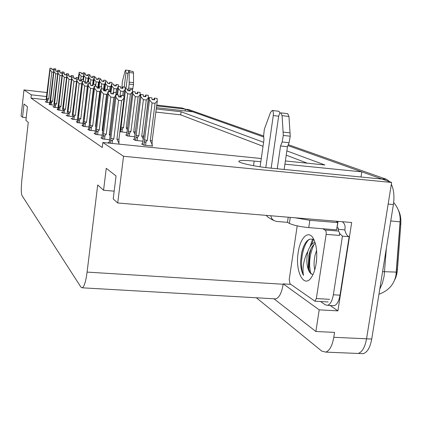 <?xml version="1.0" encoding="UTF-8"?>
<svg xmlns="http://www.w3.org/2000/svg" width="422" height="422" viewBox="0 0 422 422"><rect width="100%" height="100%" fill="white"/><g stroke="black" fill="none" stroke-linecap="round" stroke-linejoin="round"><path stroke-width="0.63" d="M260.828 161.747L254.171 161.083C245.119 160.223 240.034 160.249 238.915 161.167C237.222 162.66 255.152 166.653 270.323 168.083L382.153 179.092L391.627 182.462L366.554 338.797C365.004 347.2 362.218 352.085 358.194 353.457L355.593 353.351M156.736 105.089L182.088 107.985L185.29 109.124L156.641 105.859M185.052 110.939L185.29 109.124M156.404 107.684L192.891 111.825L263.75 137.013L185.29 109.15M288.284 144.677L386.642 179.366L381.488 178.859L287.909 145.601L361.812 171.865L284.913 164.163M361.01 177.013L361.812 171.865M46.552 96.543L31.339 94.823L23.985 89.918L21.1 115.992L22.53 117.274L23.996 104.023L27.441 106.713L25.921 120.333L28.258 122.433L21.897 179.434C21.068 187.822 21.095 193.186 21.976 195.539L80.913 287.118L82.295 287.815C84.258 286.575 85.861 281.337 87.101 272.1L97.704 184.968L103.564 190.248L106.254 168.304L116.05 175.963L113.207 198.926L117.717 202.993L351.684 222.505L337.906 310.866L330.141 305.486M273.936 298.781L315.883 331.502L319.206 309.848L283.22 283.869L290.769 284.338M319.206 309.848L337.906 310.866M274.353 298.802L275.714 298.882C279.185 297.811 281.669 292.937 283.167 284.259L283.22 283.869M315.883 331.502L334.551 332.388L333.786 337.294C332.267 345.787 329.608 350.729 325.8 352.127L321.759 351.099L256.386 297.774M23.985 89.918L47.006 92.55M117.717 202.993L123.54 156.277L391.627 182.462M263.602 142.293L181.112 111.756L156.245 108.945M285.383 160.967L324.85 164.965L286.849 150.897M123.54 156.277L102.868 142.499L261.287 158.53M103.564 190.248L114.167 191.166M22.53 117.274L26.222 117.669M46.088 99.771L30.975 98.073L102.261 147.51L102.868 142.499M30.975 98.073L31.339 94.823M398.558 210.583C400.394 214.139 401.143 218.654 400.81 224.14L397.498 269.22C397.118 273.852 396.026 277.702 394.217 280.778M263.033 146.297L180.7 114.863L155.845 112.073M180.7 114.863L181.112 111.756M307.263 163.182L286.227 155.154M71.835 118.498L71.038 118.408L72.331 119.252L77.347 119.785M82.696 125.513L81.836 125.424L83.303 126.373L88.952 126.969M88.662 129.369L87.771 129.28L89.332 130.292L95.346 130.92M95.034 133.489L94.106 133.394L95.773 134.476L102.193 135.14M101.86 137.899L100.884 137.799L102.673 138.959L109.546 139.661M77.099 121.895L76.271 121.81L77.648 122.702L82.965 123.266M66.876 115.29L66.112 115.206L67.33 116.003L72.067 116.514M62.198 112.268L61.459 112.189L62.609 112.932L67.093 113.423M57.782 109.414L57.065 109.335L58.152 110.042L62.403 110.506M53.599 106.708L52.908 106.629L53.937 107.299L57.972 107.747M49.632 104.144L48.963 104.07L49.938 104.703L53.779 105.131M45.866 101.713L45.217 101.639L46.146 102.24L49.801 102.646M109.182 142.625L108.159 142.525L109.092 143.127M119.885 131.664L126.906 132.566M126.6 135.024L125.656 134.924L127.549 135.989L134.644 136.728M134.312 139.36L133.331 139.26L135.351 140.399L142.931 141.18M142.573 144.002L141.544 143.902L143.712 145.126L152.801 146.049L152.094 145.659M391.342 184.219C393.863 189.694 394.544 196.467 393.394 204.543L388.161 204.069L366.554 338.797C365.004 347.2 362.218 352.085 358.194 353.457L325.8 352.127M381.488 178.859L382.021 179.081M396.2 274.564L400.161 221.867L390.751 220.954M393.394 204.543L371.735 339.035C370.178 347.422 367.372 352.296 363.31 353.668L360.689 353.557M185.305 109.156L188.771 109.578L263.681 136M386.642 179.366L389.854 181.835M152.084 102.979L149.478 99.945L149.182 97.503L151.915 97.851L152.036 99.56L154.637 99.861L154.515 98.152L157.105 98.458L157.285 100.847L155.074 103.321L152.084 102.979L147.31 140.394L146.033 141.65C145.057 142.573 144.53 142.409 144.44 141.148L143.934 145.147M154.515 98.152L157.105 98.458M152.052 145.975L152.178 140.679L157.285 100.847M152.237 144.551L150.295 140.705L155.074 103.321M142.984 141.08L148.454 99.566L149.182 97.503M149.478 99.945L144.44 141.148M154.378 98.104L157.005 98.437L154.378 98.104L153.851 99.576L152.02 99.365M150.295 140.705L152.178 140.679M149.314 97.551L151.915 97.851M147.31 140.394L144.403 139.877M154.199 99.808L154.415 98.12M154.267 99.819L154.478 98.141M123.815 95.673L121.082 95.346L123.81 95.688M120.898 97.102L121.114 95.356M118.503 95.082L115.675 94.718L118.503 95.082L118.587 96.833L121.293 97.144L121.172 95.383L123.904 95.704L124.031 98.162L121.673 100.705L118.556 100.352L113.813 138.901L110.865 138.369L110.443 143.264M121.204 95.393L123.904 95.704M121.172 95.383L120.961 97.107M121.082 95.346L120.592 96.865L118.577 96.633M109.15 143.132L109.588 139.555M109.667 138.917L115 96.849L115.675 94.718M113.813 138.901L112.489 140.194C111.487 141.148 110.954 140.974 110.88 139.677M118.556 100.352L115.908 97.229L110.865 138.369M115.792 94.765L115.908 97.229M124.031 98.162L118.957 139.202L116.92 139.223L121.673 100.705M118.957 139.202L118.957 143.185L116.92 139.223M118.957 143.185L118.84 144.113M143.396 99.692L140.89 96.77L140.621 94.417L143.264 94.755L143.369 96.401L145.885 96.696L145.78 95.05L148.291 95.346L148.444 97.646L146.292 100.03L143.396 99.692L138.833 135.837L137.593 137.044C136.654 137.941 136.148 137.783 136.063 136.564L135.578 140.426M145.78 95.05L148.291 95.346M143.607 137.762L148.444 97.646M143.401 139.339L141.718 136.137L146.292 100.03M134.708 136.517L139.935 96.416L140.621 94.417M140.89 96.77L136.063 136.564M145.653 95.008L148.191 95.325L145.653 95.008L145.157 96.427L143.359 96.221M141.718 136.137L143.564 136.127M140.742 94.459L143.264 94.755M138.833 135.837L136.032 135.341M145.479 96.649L145.685 95.019M145.543 96.654L145.748 95.04M135.293 96.633L132.877 93.805L132.635 91.537L135.188 91.869L135.283 93.452L137.72 93.737L137.625 92.154L140.057 92.439L140.199 94.66L138.1 96.96L135.293 96.633L130.915 131.585L129.718 132.751C128.81 133.616 128.32 133.463 128.246 132.292L127.782 136.016M137.625 92.154L140.057 92.439M140.004 96.227L140.199 94.66M135.151 134.481L133.716 131.88L138.1 96.96M126.98 132.25L131.986 93.478L132.635 91.537M132.877 93.805L128.246 132.292M137.509 92.112L139.967 92.423L137.509 92.112L137.039 93.494L135.272 93.283M133.716 131.88L135.473 131.886M132.745 91.579L135.188 91.869M130.915 131.585L128.219 131.11M137.34 93.695L137.54 92.123M137.398 93.7L137.593 92.144M127.713 93.768L125.381 91.036L125.16 88.847L127.634 89.163L127.718 90.698L130.087 90.978L129.997 89.443L132.36 89.722L132.482 91.869L130.435 94.085L127.713 93.768L123.514 127.602L121.573 129.269L121.077 129.005L120.935 128.293L120.492 131.891M129.997 89.443L132.36 89.722M127.433 129.981L126.225 127.892L130.435 94.085M125.381 91.036L120.935 128.293M123.91 95.878L124.548 90.73L125.16 88.847M129.892 89.406L132.276 89.707L129.892 89.406L129.448 90.746L127.713 90.54M126.225 127.892L127.692 127.935M125.271 88.884L127.634 89.163M123.514 127.602L120.914 127.149M129.728 90.936L129.918 89.417M129.786 90.941L129.971 89.432M113.286 92.254L115.923 92.582L113.286 92.254L112.827 93.721L110.854 93.494M113.112 93.942L113.318 92.265M110.786 91.991L108.058 91.643L110.786 91.991L110.859 93.684L113.476 93.985L113.37 92.286L116.008 92.603L116.113 94.771M113.397 92.297L116.008 92.603M113.37 92.286L113.165 93.948M101.823 138.411L102.251 134.908M102.324 134.307L107.42 93.705L108.058 91.643M115.064 96.643L113.829 97.413L110.817 97.065L106.275 134.265L103.443 133.758L102.973 138.991M106.275 134.265L104.999 135.509C104.034 136.427 103.517 136.264 103.453 135.019M110.817 97.065L108.269 94.059L103.443 133.758M108.169 91.69L108.269 94.059M110.369 134.623L109.277 134.576L113.829 97.413M110.2 136.011L109.277 134.576M108.575 89.68L106.027 89.374L108.575 89.696M105.853 91.004L106.054 89.385M103.601 89.116L100.963 88.778L103.601 89.116L103.664 90.746L106.196 91.041L106.101 89.406L108.654 89.712L108.739 91.722M106.128 89.417L108.654 89.712M106.101 89.406L105.906 91.01M106.027 89.374L105.59 90.799L103.659 90.572M95.003 133.974L95.414 130.583M95.483 130.013L100.362 90.777L100.963 88.778M107.399 93.874L106.523 94.343L103.606 94.006L99.26 129.95L96.527 129.459L96.074 134.507M99.26 129.95L98.02 131.147C97.086 132.033 96.596 131.88 96.538 130.678M103.606 94.006L101.153 91.105L96.527 129.459M101.069 88.82L101.153 91.105M102.979 130.292L102.161 130.25L106.523 94.343M102.857 131.274L102.161 130.25M99.244 86.684L101.713 86.995L99.244 86.684L98.832 88.066L96.944 87.839M99.08 88.256L99.27 86.695M96.891 86.436L94.343 86.109L96.891 86.436L96.949 88.008L99.402 88.293L99.318 86.71L101.765 87.001L101.86 88.884M99.344 86.721L101.786 87.011M99.318 86.71L99.133 88.261M88.631 129.839L89.026 126.542M89.089 126.004L93.774 88.045L94.343 86.109M100.315 91.189L99.703 91.479L96.875 91.152L92.703 125.914L90.071 125.45L89.633 130.324M92.703 125.914L91.505 127.075C90.603 127.935 90.129 127.782 90.076 126.621M96.875 91.152L94.512 88.351L90.071 125.45M94.438 86.146L94.512 88.351M96.089 126.247L95.514 126.21L99.703 91.479M96.01 126.901L95.514 126.21M95.293 84.458L92.898 84.168L95.293 84.469M92.74 85.687L92.924 84.178M90.614 83.92L88.145 83.603L90.614 83.92L90.661 85.439L93.04 85.719L92.967 84.194L95.34 84.474L95.425 86.236M92.988 84.205L95.361 84.484M97.825 87.945L98.526 82.121L96.158 81.842L94.18 79.5L94.117 77.664L93.563 79.273L92.787 85.692M92.898 84.168L92.508 85.508L90.656 85.286M82.665 125.962L83.044 122.755M83.102 122.248L87.607 85.487L88.145 83.603M93.705 88.641L90.582 88.483L86.568 122.137L84.025 121.694L83.603 126.405M86.568 122.137L84.637 123.794L84.226 123.646L84.031 122.828M90.582 88.483L88.298 85.771L84.025 121.694M88.235 83.64L88.298 85.771M89.659 122.454L89.295 122.433L93.32 88.799M89.612 122.844L89.295 122.433M124.205 87.043L125.935 73.038L127.887 73.28M127.95 90.566L129.459 90.709M125.941 88.936L127.845 73.592L128.8 70.933L133.109 71.466L133.494 73.038L133.526 84.622L132.408 90.582M127.95 90.535L128.62 88.045L132.962 88.562M133.526 84.622L129.185 84.099L129.169 72.505L128.8 70.933M129.185 84.099L128.62 88.045M133.531 82.67L129.19 82.148M130.208 71.107L129.923 70.595L125.666 70.068L125.935 73.038M125.666 70.068L124.986 71.323L122.311 81.81L121.916 88.119M312.618 239.084L309.985 246.796L312.623 239.084M265.807 167.581L273.271 115.57L278.694 116.192M288.231 217.214L287.477 222.341L289.392 223.402C293.58 225.332 300.031 226.735 308.746 227.606L336.614 229.853L337.727 222.61L336.455 221.239M332.731 305.628L334.103 305.707C336.925 304.853 338.892 301.345 340.011 295.184L349.131 236.689C347.127 235.951 345.681 233.677 344.795 229.869L338.164 229.336L338.386 227.906L337.057 227.801L338.048 221.371M349.131 236.689L342.442 236.162L339.599 233.424M338.639 231.119L338.164 229.336M340.011 295.184L333.354 294.788L342.442 236.162M333.354 294.788C332.241 300.96 330.289 304.478 327.498 305.333L325.225 304.795L320.546 301.519M344.795 229.869L345.017 228.45C345.354 225.543 344.442 223.301 342.279 221.724M294.999 217.778L309.843 220.3L337.727 222.61M270.729 215.753L271.721 218.506L273.725 220.516L276.552 221.445L287.477 222.341M277.249 168.763L280.551 145.975L287.461 146.708L284.143 169.444M271.167 168.167L278.531 117.089C279.016 114.378 279.786 112.969 280.841 112.864L287.704 113.666L288.959 116.451L290.241 136.2L289.075 142.726L287.461 146.708M280.551 145.975L282.149 141.982L289.075 142.726M290.241 136.2L283.31 135.441L282.075 115.654L280.841 112.864M283.31 135.441L282.149 141.982M266.092 215.368L268.445 217.499M290.051 132.872L283.125 132.107M280.039 113.207L278.931 111.271L272.206 110.485L270.534 112.394L264.367 129.132L263.65 135.483L263.94 139.94L260.105 166.811M272.206 110.485C273.219 110.954 273.572 112.648 273.271 115.57M298.196 252.435C300.163 237.802 308.313 229.668 313.224 238.266C316.526 244.438 317.502 252.847 316.157 263.486C315.345 268.672 313.994 272.918 312.106 276.22C304.578 290.014 294.778 272.116 298.196 252.435M314.116 239.976C308.714 237.148 304.547 241.447 301.603 252.862L300.501 262.146C300.722 267.696 301.719 272.106 303.492 275.376C302.337 269.268 303.286 262.247 306.346 254.313L307.912 251.275L307.258 254.529C306.282 262.521 307.169 268.577 309.917 272.696L312.876 274.769M315.065 242.476C312.354 242.418 309.009 247.798 307.912 251.275M315.324 243.346C312.475 245.351 310.376 249.122 309.02 254.656L308.192 266.904L309.917 272.696M316.579 250.41L315.092 255.088C313.873 260.606 313.757 265.522 314.754 269.848M316.753 256.972L316.11 263.787M322.788 228.735L325.663 230.459L326.164 231.968L326.201 233.973L316.342 298.554L314.912 301.197L289.993 283.784L289.212 279.575L297.204 225.87M325.204 230.001L338.56 231.071L339.483 232.675L339.541 235.439L326.148 234.379M311.104 248.611L309.474 254.767L308.83 268.814L309.205 271.23M303.682 246.248L301.672 252.746L300.501 262.146M314.005 244.401C309.49 254.545 308.461 264.409 310.919 273.994M309.315 239.221C301.92 245.282 299.362 267.258 303.492 275.376M122.744 95.536L123.256 91.389L120.608 91.083L118.36 88.441L118.155 86.325L120.555 86.631L120.629 88.114L122.929 88.388L122.849 86.906L125.144 87.175L125.234 88.857M122.849 86.906L125.144 87.175M120.608 91.083L119.906 96.786M118.36 88.441L117.564 94.939M116.757 94.844L117.574 88.151L118.155 86.325M122.591 88.346L122.749 86.869L125.065 87.159M122.311 88.314L120.623 87.966M124.68 90.319L123.256 91.389M118.255 86.357L120.555 86.631M122.749 86.869L122.327 88.166M122.644 88.351L122.823 86.895M125.065 87.148L122.776 86.879M116.018 92.845L116.509 88.863L113.94 88.562L111.761 85.998L111.577 83.952L113.903 84.252L113.972 85.687L116.203 85.951L116.134 84.516L118.36 84.785L118.44 86.357M116.134 84.516L118.36 84.785M113.94 88.562L113.486 92.276M111.761 85.998L110.849 93.478M110.274 91.901L111.577 83.952M116.039 84.484L118.287 84.769L116.039 84.484L115.639 85.75L113.966 85.55M117.569 88.203L116.509 88.863M111.672 83.989L113.903 84.252M115.886 85.914L116.061 84.495M115.939 85.919L116.108 84.511M109.509 91.811L110.158 86.484L107.663 86.188L105.558 83.704L105.389 81.72L107.647 82.016L107.705 83.403L109.878 83.661L109.815 82.274L111.978 82.533L112.046 84.01M109.815 82.274L111.978 82.533M107.663 86.188L107.257 89.517M105.558 83.704L104.709 90.693M103.997 90.609L105.389 81.72M109.578 83.63L109.725 82.243L111.909 82.517M109.33 83.598L107.7 83.276M110.991 86.025L110.158 86.484M105.474 81.752L107.647 82.016M109.725 82.243L109.345 83.472M109.625 83.635L109.794 82.264M111.914 82.506L109.746 82.248M89.274 82.09L86.969 81.815L89.269 82.1M86.795 83.276L86.948 81.81L86.579 83.108L84.764 82.891M84.727 81.567L82.332 81.261L84.727 81.567L84.769 83.034L87.074 83.308L87.011 81.831L89.316 82.105L89.385 83.751M87.032 81.842L89.337 82.116M87.011 81.831L86.837 83.282M77.062 122.322L77.432 119.204M77.49 118.724L81.821 83.087L82.332 81.261M87.518 86.22L84.68 85.977L80.813 118.598L78.36 118.171L77.949 122.733M80.813 118.598L78.946 120.201L78.545 120.059L78.36 119.268M84.68 85.977L82.469 83.356L78.36 118.171M82.417 81.293L82.469 83.356M83.635 118.898L87.333 86.288M81.209 81.013L81.377 79.6L83.593 79.858L81.356 79.589L81.003 80.855L79.225 80.644M79.194 79.352L76.873 79.056L79.194 79.352L79.23 80.776L81.472 81.045L81.414 79.616L83.651 79.879L83.714 81.425M81.435 79.621L83.672 79.89M81.414 79.616L81.251 81.019M72.215 115.412L76.873 79.056M77.991 115.565L81.715 83.931L79.13 83.625L75.406 115.275L73.032 114.863L72.637 119.284M75.406 115.275L73.597 116.825L73.027 115.923M79.13 83.625L76.999 81.082L73.032 114.863M76.952 79.088L76.999 81.082M76.092 77.5L78.281 77.78L76.092 77.5L75.754 78.729L74.014 78.524M75.949 78.882L76.108 77.511M73.987 77.268L71.735 76.978L73.987 77.268L74.019 78.65L76.197 78.909L76.145 77.521L78.339 77.79L78.376 79.236M76.166 77.532L78.339 77.79M76.145 77.521L75.986 78.882M67.24 112.289L71.735 76.978M76.287 81.689L73.913 81.409L70.316 112.141L68.021 111.746L67.631 116.034M70.316 112.141L68.559 113.65L68.011 112.774M73.913 81.409L71.845 78.946L68.021 111.746M71.809 77.01L71.845 78.946M103.585 89.111L104.176 84.242L101.744 83.952L99.703 81.541L99.55 79.621L101.744 79.9L101.797 81.251L103.912 81.504L103.854 80.154L105.964 80.407L106.022 81.799M103.854 80.154L105.964 80.407M101.744 83.952L101.385 86.937M99.703 81.541L98.98 87.57M98.247 87.992L99.55 79.621M103.77 80.127L105.896 80.396L103.77 80.127L103.411 81.325L101.792 81.13M104.804 83.931L104.176 84.242M99.634 79.647L101.744 79.9M103.633 81.472L103.791 80.133M103.675 81.478L103.833 80.148M94.037 77.632L96.174 77.906L96.221 79.22L98.279 79.468L98.231 78.154L100.283 78.402L100.33 79.711M98.052 79.436L98.21 78.149L100.283 78.402M96.158 81.842L95.63 86.257M94.18 79.5L93.61 84.252M98.147 78.128L100.22 78.392L98.147 78.128L97.804 79.294L96.216 79.104M98.975 81.921L98.526 82.121M94.117 77.664L96.174 77.906M98.015 79.436L98.168 78.133M92.56 85.328L93.183 80.117L90.878 79.842L88.952 77.569L88.826 75.754L90.904 76.023L90.946 77.295L92.951 77.537L92.909 76.266L94.908 76.509L94.95 77.743M92.909 76.266L94.908 76.509M90.878 79.842L90.398 83.872M88.952 77.569L88.43 81.984M87.829 81.91L88.826 75.754M92.698 77.506L92.829 76.24L94.829 76.477L92.851 76.245L92.502 77.374L90.941 77.189M93.473 80.001L93.183 80.117M88.9 75.781L90.904 76.023M92.734 77.511L92.887 76.255M87.686 81.894L88.119 78.223L85.872 77.954L84.004 75.738L83.883 73.977L85.909 74.235L85.946 75.475L87.903 75.712L87.866 74.472L89.812 74.71L89.849 75.876M87.866 74.472L89.812 74.71M85.872 77.954L85.281 82.955M84.004 75.738L83.519 79.848M82.949 79.779L83.883 73.977M87.665 75.68L87.792 74.446L89.738 74.683L87.808 74.457L87.475 75.559L85.946 75.374M83.957 73.998L85.909 74.235M87.702 75.686L87.845 74.467M82.923 79.779L83.319 76.419L81.124 76.155L79.31 74.003L79.199 72.289L81.177 72.542L81.203 73.745L83.113 73.977L83.081 72.774L84.98 73.006L85.012 74.114M83.081 72.774L84.98 73.006M81.124 76.155L80.581 80.802M79.31 74.003L78.687 79.273M78.313 77.785L79.199 72.289M82.886 73.95L83.013 72.748L84.927 72.995M82.696 73.929L81.203 73.65M79.267 72.31L81.177 72.542M83.013 72.748L82.707 73.834M82.923 73.955L83.06 72.769M84.933 72.985L83.028 72.753M70.986 76.867L71.144 75.538L73.238 75.786L71.123 75.533L70.801 76.73L69.097 76.524M69.076 75.306L66.887 75.021L69.076 75.306L69.102 76.646L71.223 76.899L71.176 75.554L73.312 75.812L73.338 77.173M71.023 76.873L71.176 75.554L73.312 75.812M62.551 109.351L66.887 75.021M71.165 79.579L68.992 79.32L65.516 109.187L63.289 108.807L62.915 112.969M65.516 109.187L63.806 110.654L63.279 109.804M68.992 79.32L66.987 76.931L63.289 108.807M66.956 75.053L66.987 76.931M66.301 74.968L66.449 73.676L68.491 73.919L66.433 73.671L66.127 74.836L64.455 74.636M64.439 73.449L62.303 73.175L64.439 73.449L64.455 74.747L66.523 74.995L66.481 73.692L68.559 73.945L68.586 75.227M66.333 74.974L66.481 73.692L68.559 73.945M57.751 109.778L58.078 106.961M58.12 106.566L62.303 73.175M66.338 77.59L64.339 77.347L60.984 106.397L58.822 106.033L58.452 110.073M60.984 106.397L59.439 107.789L58.969 107.7L58.811 106.998M64.339 77.347L62.398 75.026L58.822 106.033M62.372 73.201L62.398 75.026M61.992 71.909L64.017 72.167L61.992 71.909L61.702 73.048L60.061 72.848M61.865 73.175L62.013 71.919M60.045 71.693L57.972 71.424L60.045 71.693L60.061 72.959L62.076 73.201L62.039 71.93L64.065 72.178L64.086 73.391M62.06 71.935L64.065 72.178M62.039 71.93L61.897 73.18M53.926 103.933L57.972 71.424M61.781 75.702L59.945 75.485L56.69 103.759L54.591 103.401L54.232 107.33M56.69 103.759L55.187 105.11L54.733 105.025L54.58 104.345M59.945 75.485L58.051 73.222L54.591 103.401M58.036 71.45L58.051 73.222M59.76 70.485L57.788 70.242L59.76 70.495M57.661 71.471L57.803 70.247M55.889 70.031L53.868 69.767L55.889 70.031L55.899 71.26L57.861 71.497L57.835 70.263L59.808 70.506L59.819 71.65M57.693 71.476L57.835 70.263L59.808 70.506M57.788 70.242L57.508 71.35L55.899 71.16M49.606 104.487L49.912 101.802M49.949 101.438L53.868 69.767M57.466 73.919L55.778 73.718L52.623 101.254L50.582 100.911L50.234 104.735M52.623 101.254L51.046 102.604L50.566 101.829M55.778 73.718L53.942 71.513L50.582 100.911M53.926 69.794L53.942 71.513M55.72 68.897L53.81 68.665L55.72 68.907M53.673 69.857L53.794 68.659L53.525 69.741L51.948 69.551M53.863 69.783L53.837 68.675L55.762 68.913L55.773 69.999M53.852 68.68L55.762 68.913M53.837 68.675L53.705 69.857M46.177 99.07L49.97 68.195L51.943 68.448L51.948 69.646L53.842 69.878M51.943 68.448L49.97 68.195M53.378 72.225L51.822 72.041L48.767 98.88L46.779 98.548L46.441 102.272M48.767 98.88L47.227 100.199L46.763 99.439M51.822 72.041L50.039 69.894L46.779 98.548M50.028 68.216L50.039 69.894M333.786 337.294L371.735 339.035M87.101 272.1L283.167 284.259M400.81 224.14L399.903 224.066M397.498 269.22L396.675 269.162M253.511 165.719L254.171 161.083M379.768 289.149L382.385 283.336L384.11 276.241L386.383 248.083M396.474 272.1L382.585 271.647M188.771 109.578L185.522 109.208M146.033 141.65L145.564 145.316M142.557 144.472L143.074 140.399M112.489 140.194L112.094 143.433M137.593 137.044L137.145 140.584M134.291 139.803L134.787 135.868M129.718 132.751L129.29 136.174M126.579 135.446L127.054 131.638M122.354 128.731L121.942 132.044M104.999 135.509L104.556 139.154M98.02 131.147L97.598 134.665M91.505 127.075L91.099 130.477M85.408 123.261L85.017 126.558M133.494 73.038L129.169 72.505M289.392 223.402L290.278 217.383M308.746 227.606L309.843 220.3M288.959 116.451L282.075 115.654M309.563 254.287L310.006 251.243M311.526 244.707L313.477 239.517M316.342 298.554L329.666 299.33M79.689 119.684L79.315 122.881M74.319 116.33L73.955 119.426M69.261 113.165L68.907 116.171M64.487 110.179L64.149 113.101M59.982 107.362L59.655 110.205M55.715 104.698L55.398 107.462M51.674 102.171L51.368 104.862M47.839 99.771L47.538 102.398M82.295 287.815L275.714 298.882M393.679 202.491C398.568 208.405 400.7 214.856 400.067 221.845L395.989 274.975C394.253 284.317 388.572 290.737 378.951 294.234M363.31 353.668L358.194 353.457M142.979 140.811L142.515 144.451M109.593 139.265L109.119 143.132M134.702 136.253L134.259 139.782M126.975 131.996L126.547 135.425M102.256 134.629L101.797 138.39M95.419 130.308L94.982 133.964M89.031 126.278L88.609 129.823M83.055 122.501L82.643 125.951M327.498 305.333L334.103 305.707M336.498 221.239L336.434 221.65M273.725 220.516L268.017 217.256M314.912 301.197L328.2 301.957M308.772 255.811L309.474 254.767M308.192 266.904L308.83 268.814M77.442 118.962L77.047 122.311M58.088 106.75L57.74 109.773M49.923 101.602L49.596 104.482"/></g></svg>
